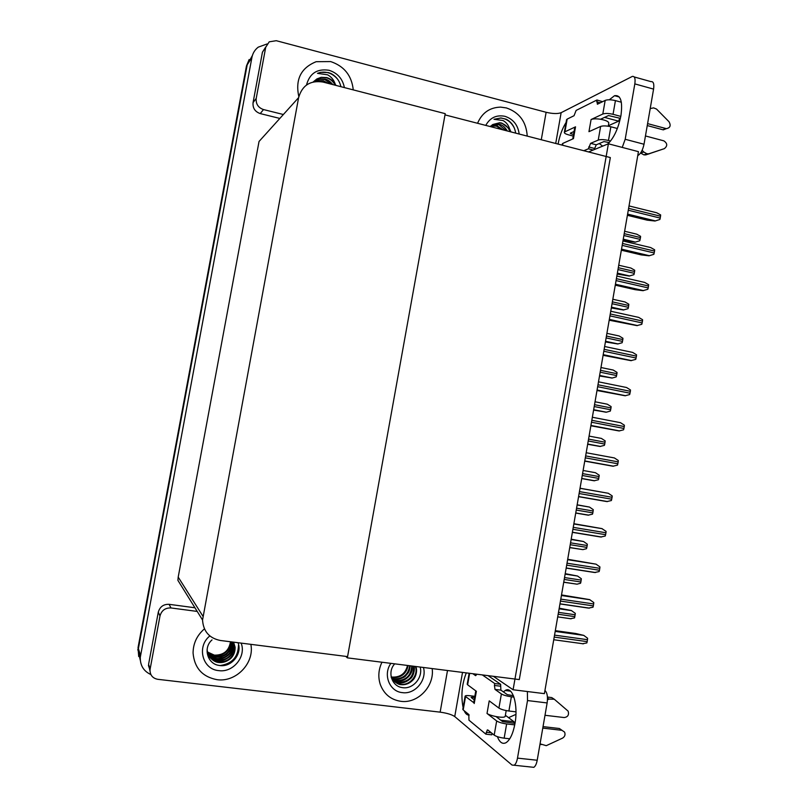 <?xml version="1.0" encoding="UTF-8"?>
<svg xmlns="http://www.w3.org/2000/svg" width="808" height="808" viewBox="0 0 808 808"><rect width="100%" height="100%" fill="white"/><g stroke="black" fill="none" stroke-linecap="round" stroke-linejoin="round"><path stroke-width="1.21" d="M608.384 143.794L513.09 689.759L544.39 693.638L638.441 151.651L608.384 143.794L588.547 151.944M513.09 689.759L493.365 676.306M345.804 656.379L347.349 657.853L445.006 114.877L610.333 157.57L519.302 679.589L347.349 657.853M140.309 660.348L138.128 650.612L138.38 648.642L247.197 64.822L252.369 55.58L247.197 64.822L138.38 648.642L138.128 650.612L140.309 660.348M150.894 674.569C143.632 671.195 140.097 665.449 140.279 657.348L251.914 57.459C252.763 53.166 254.884 49.722 258.257 47.147L267.084 43.955M347.581 656.601L445.218 113.665L322.907 82.032C310.292 80.154 302.192 85.355 298.617 97.627L202.545 620.009C203.333 631.401 209.282 638.229 220.382 640.481L347.581 656.601M298.617 97.627L259.035 141.481L178.204 577.104L177.891 580.326L202.545 620.009M138.703 656.52L138.047 647.602L246.46 65.963L249.127 59.55M559.217 608.192L571.337 610.515L575.326 613.383L574.549 617.918L570.185 618.756M555.318 630.654L575.71 633.492L583.76 635.381L587.628 638.27L587.194 641.633L586.83 642.936L582.315 643.764M609.303 99.778L614.535 95.698C620.685 94.738 622.817 101.394 620.928 115.665C618.261 128.684 613.848 138.158 607.677 144.077M602.667 146.137L599.263 143.551M353.258 89.88C351.722 75.558 344.178 66.125 330.644 61.57L316.18 61.691C300.909 67.882 295.122 79.537 298.829 96.637C295.122 79.537 300.909 67.882 316.18 61.691L330.644 61.57C344.178 66.125 351.722 75.558 353.258 89.88M527.23 136.108C526.301 121.806 519.362 112.413 506.414 107.939L500.667 107.121C489.749 107.424 482.053 112.807 477.558 123.281C482.053 112.807 489.749 107.424 500.667 107.121L506.414 107.939C519.362 112.413 526.301 121.806 527.23 136.108M608.323 125.735L618.645 121.16L619.716 118.17M604.556 117.392L618.645 121.16M256.217 98.394C255.752 103.949 258.176 107.676 263.489 109.565L260.237 113.585C254.995 111.726 252.601 108.07 253.066 102.596L256.217 98.394L265.721 47.248L262.428 52.217L265.781 46.935M253.066 102.596L262.428 52.217M260.237 113.585L279.831 118.433M634.219 76.952L650.945 81.628C653.409 81.285 654.288 83.769 653.581 89.112L634.825 83.891C635.543 78.538 634.704 76.043 632.321 76.417L561.136 112.686L555.712 143.471M622.241 147.42L625.19 139.279L644.016 144.248L653.581 89.112M644.016 144.248C642.724 150.197 640.633 153.974 637.764 155.591M625.19 139.279L634.825 83.891M558.086 144.077C559.651 135.683 562.317 128.482 566.075 122.463M570.418 117.493L572.781 116.332M541.279 139.733L546.127 112.282L276.275 40.703L269.216 41.824L265.721 47.248M283.376 114.514L263.489 109.565M546.127 112.282C552.692 113.817 557.702 113.958 561.136 112.686M500.718 720.17L513.949 721.706L505.374 715.282M513.928 723.261L513.949 721.706M503.404 691.9L505.182 690.507C512.524 685.538 518.514 704.798 514.959 723.645C513.06 733.624 510.09 739.966 506.071 742.673C502.515 744.461 499.627 742.461 497.405 736.674M217.059 679.68C235.633 682.437 253.954 663.843 251.056 645.501L250.894 644.35L251.056 645.501C253.954 663.843 235.633 682.437 217.059 679.68C202.434 676.892 194.445 668.024 193.072 653.086C194.445 668.024 202.434 676.892 217.059 679.68M400.829 701.314C417.827 703.859 434.684 686.103 432.169 668.58C434.684 686.103 417.827 703.859 400.829 701.314C390.82 699.758 383.972 694.133 380.275 684.416C383.972 694.133 390.82 699.758 400.829 701.314M149.995 671.024L148.581 664.368L150.147 668.953L159.994 615.949L158.287 612.191C159.873 606.758 163.479 604.131 169.104 604.323L194.94 607.768M148.581 664.368L158.287 612.191M544.935 690.456C547.208 692.577 547.945 696.738 547.137 702.94L527.513 700.556L527.382 691.527M462.519 672.408L454.742 716.565L512.04 765.055L514.161 765.247C515.676 764.216 516.787 761.843 517.494 758.126L537.209 760.247L547.137 702.94M537.209 760.247C536.502 763.944 535.381 766.307 533.815 767.327L514.161 765.247M517.494 758.126L527.513 700.556M469.165 715.08C467.186 715.252 465.519 713.797 464.176 710.727M463.105 707.535C460.823 695.769 461.883 684.214 466.297 672.892M204.434 628.866C196.93 635.371 193.142 643.451 193.072 653.086C193.142 643.451 196.93 635.371 204.434 628.866M381.962 662.227C378.477 669.59 377.912 676.983 380.275 684.416C377.912 676.983 378.477 669.59 381.962 662.227M197.213 611.424L170.983 607.949C165.266 607.757 161.6 610.424 159.994 615.949M150.147 668.953L150.005 670.125C150.126 675.246 152.712 678.296 157.742 679.306L440.148 712.151L447.501 670.509M454.742 716.565C451.813 714.565 446.945 713.1 440.148 712.151M565.206 573.65L577.579 576.043L581.326 578.74L580.891 581.982L580.538 583.255L577.043 584.174L563.711 582.255M571.185 539.188L583.558 541.522L587.305 544.168L587.204 545.521L586.527 548.672L582.932 549.622L569.731 547.622M577.154 504.808L589.517 507.081L593.274 509.666L592.85 512.878L592.496 514.161L588.123 515.161L575.72 513.06M561.52 594.93L589.638 599.617L593.789 602.556L593.355 605.909L592.991 607.212L588.476 608.091L559.954 603.93M567.701 559.277L596.062 564.166L599.94 566.933L599.506 570.266L599.132 571.569L594.617 572.508L566.176 568.095M573.872 523.715L601.899 528.604L606.071 531.381L605.97 532.775L605.273 536.007L600.748 537.007L572.377 532.351M580.033 488.234L608.293 493.274L612.191 495.91L612.09 497.284L611.393 500.526L606.859 501.576L578.568 496.678M600.627 126.432C603.071 125.634 606.485 125.745 610.868 126.765L608.475 140.481C604.091 139.471 600.677 139.34 598.243 140.087L600.627 126.432L588.951 131.674L591.082 119.533L602.798 114.029L605.182 100.404L597.375 104.232L596.96 99.99L602.556 101.697M610.868 126.765L617.352 128.492M645.461 135.966L663.833 140.844C667.489 143.349 667.66 145.955 664.348 148.652L648.763 153.813L646.895 153.783L643.825 152.045L640.643 152.924M608.242 126.22L608.778 123.169C608.717 121.594 605.97 120.281 600.516 119.251C596.254 118.635 593.102 118.736 591.082 119.533M600.516 119.251L608.505 115.564L620.393 118.352M647.602 123.614L665.964 128.553L662.903 129.765L647.259 125.563M605.182 100.404C607.636 99.515 611.05 99.586 615.433 100.616L613.04 114.312L620.797 116.392M613.04 114.312C608.666 113.282 605.242 113.191 602.798 114.029M562.277 144.016L562.893 143.359L562.56 145.238M566.539 119.806L567.165 119.099L564.933 131.805L575.528 126.826L573.458 138.623L562.893 143.359M575.528 126.826L574.71 127.735M564.933 131.805L564.337 132.35C564.236 133.209 565.61 134.037 568.458 134.825L573.246 136.077M571.034 132.866L570.882 133.714L573.539 134.411M570.882 133.714L570.297 133.209L574.054 131.472M594.163 149.642L596.264 144.804L603.96 141.582L609.232 142.582M615.433 100.616L621.352 102.232M650.208 108.575L653.611 107.878L656.52 109.06L669.004 121.715C671.115 125.563 670.236 127.876 666.378 128.634L665.964 128.553M596.96 99.99L576.124 110.413L574.044 115.716L567.165 119.099M583.8 150.722L588.416 148.793L593.203 150.036M588.416 148.793L590.608 143.339L598.243 140.087M608.475 140.481L610.565 141.026M642.138 150.278L643.825 152.045M662.903 129.765L666.277 128.674M640.865 153.156L643.915 154.873L645.784 154.904L664.348 148.652M645.784 154.904L648.763 153.813M648.38 154.096L651.379 153.005M515.009 723.382L502.637 721.645L496.041 716.575C491.739 715.686 488.729 714.646 487.022 713.464L489.224 700.869L498.92 708.081L501.394 693.941L495.001 689.406L494.425 685.457L494.759 683.558L500.627 684.285L488.072 675.639M496.668 720.958C498.778 722.302 502.101 723.301 506.636 723.938L504.152 738.169C499.607 737.542 496.294 736.532 494.193 735.129L496.668 720.958L487.022 713.464M506.636 723.938L514.736 724.867M542.774 728.109L561.974 730.321L564.58 732.099C565.56 734.644 564.873 736.654 562.53 738.138L546.259 745.673L540.047 743.835M543.037 726.624L559.389 728.513L561.974 730.321M501.394 693.941C503.515 695.193 506.838 696.143 511.373 696.799L508.899 711.01L515.989 711.848M545.006 715.282L564.186 717.555C567.873 717.019 569.196 714.878 568.145 711.151L554.298 699.243L551.743 697.587L547.44 697.041M508.899 711.01C504.364 710.363 501.031 709.384 498.92 708.081M474.821 696.334L469.822 695.728C466.852 695.405 465.277 695.557 465.105 696.193L473.71 702.637M474.205 699.809L471.115 697.435L471.832 697.264L471.71 697.9M474.599 697.597L471.832 697.264M469.64 673.306L467.62 684.79L476.377 691.305L474.225 703.526M467.62 684.79L467.226 684.154M465.519 696.759L463.196 709.929L468.802 714.484L468.963 720.18L485.901 734.179L491.789 734.836L492.042 733.381M513.423 695.678L507.353 694.668L500.879 690.133L500.627 684.285M463.196 709.929L462.812 709.232M515.938 714.383L508.545 717.655M511.373 696.799L513.949 697.112M547.491 698.092L548.996 699.061L554.298 699.243M548.996 699.061L547.481 699.799M494.759 683.558L482.346 674.922M476.983 674.236L475.619 675.67L472.862 673.721M485.901 734.179L487.295 729.957L487.891 730.008L494.193 735.129M504.152 738.169L509.747 738.795M540.067 743.734L541.097 744.623M562.025 730.321L559.389 728.513M506.192 710.575L505.182 716.383C504.657 717.474 501.606 717.544 496.041 716.575M510.898 131.886L509.626 128.947C508.454 125.099 506.252 122.291 503.02 120.523L494.001 119.281L500.93 117.958L506.242 119.22C511.585 122.149 514.726 126.775 515.645 133.118M485.76 125.402C490.052 117.685 496.435 114.655 504.929 116.312C513.201 119.049 517.948 124.957 519.18 134.027M509.626 128.947L501.859 123.089L499.687 122.735L492.87 124.493L499.435 122.877L501.536 123.26C505.535 124.543 508.373 127.351 510.04 131.674M506.343 130.714L498.94 124.705L491.991 125.048M507.323 130.967C505.091 127.26 502.505 125.058 499.586 124.341L497.496 123.957L492.335 124.816M501.899 129.563L496.375 126.119L490.789 126.028M503.111 129.886L497.011 125.765L491.082 125.765M497.193 128.351L492.011 127.018M514.272 127.927C511.151 121.937 506.636 118.645 500.738 118.069L494.001 119.281M335.946 85.406L335.088 83.759C333.684 79.689 331.169 76.71 327.553 74.811L317.473 73.336L320.604 72.346L328.29 72.569L330.765 73.417C336.148 76.245 339.532 80.679 340.905 86.688M306.505 85.022C309.646 73.366 317.15 68.458 329.038 70.286C337.491 72.993 342.612 78.76 344.39 87.587M335.088 83.759C332.997 80.608 330.179 78.538 326.644 77.558L321.15 77.326L316.887 78.931L313.201 81.962M335.229 85.224C333.179 81.406 330.25 78.931 326.442 77.78L321.049 77.427L316.887 78.931M331.866 84.355L324.786 79.548L319.423 79.204L313.696 81.85M332.795 84.588C330.189 81.426 327.664 79.598 325.19 79.103L319.816 78.76C316.231 79.75 314.161 80.79 313.595 81.871M326.977 83.083L323.149 81.295L317.817 80.952L315.575 81.537M328.492 83.477L323.554 80.861L318.221 80.517L314.726 81.658M337.593 79.174C332.825 73.619 327.149 71.367 320.554 72.407L317.473 73.336M423.432 667.469C427.21 680.043 415.08 694.628 402.374 692.628C389.486 691.608 382.75 674.559 390.88 663.358M420.16 667.055C423.23 677.508 412.797 689.891 401.95 687.547C391.961 686.194 387.204 672.357 394.344 664.267M391.173 676.882C391.112 679.195 397.597 684.881 401 684.659C405.858 685.113 410.07 683.315 413.666 679.255C416.625 675.195 417.281 669.458 415.787 666.509M394.254 681.427L400.485 684.204C409.878 685.901 418.655 675.034 415.383 666.449M393.324 680.437L398.445 682.396C408.828 682.003 413.898 676.619 413.656 666.236M393.546 680.7L398.95 682.851C402.909 683.427 406.858 681.932 410.817 678.356C413.08 676.538 415.11 670.468 414.1 666.287M392.486 679.356L396.425 680.609C405.98 680.487 411.09 675.619 411.747 665.994M392.688 679.639L396.92 681.053C404.515 682.396 413.565 674.619 412.231 666.055M391.769 678.154L394.425 678.841C403.212 678.922 408.303 674.549 409.696 665.731M391.941 678.467L394.92 679.286C397.344 680.296 404.949 677.417 405.576 675.932C408.646 672.246 409.222 672.68 410.222 665.802M391.163 676.841L392.456 677.094C400.516 677.316 405.535 673.438 407.515 665.459M391.304 677.185L392.941 677.528C399.768 678.094 406.474 674.498 408.07 665.529M241.137 643.117C246.501 656.399 233.138 672.892 218.716 670.62C202.384 669.428 196.455 646.41 209.848 635.947M237.996 642.714C242.673 653.773 231.25 668.034 218.928 665.388C207.444 663.903 202.768 647.854 212.019 639.906M207.121 649.359L207.141 649.925C207.585 653.298 208.474 655.773 209.828 657.338C212.898 660.601 215.837 662.308 218.625 662.469C222.624 662.994 226.573 661.742 230.452 658.742C233.643 655.793 235.199 651.945 235.118 647.198L233.583 642.158M208.747 655.641C211.04 659.257 214.241 661.388 218.372 662.025C228.674 661.954 234.168 656.874 234.835 646.784L233.522 642.148M208.312 654.763C210.615 657.884 213.625 659.722 217.342 660.277C227.593 660.207 233.047 655.157 233.714 645.127L233.078 642.097M208.413 654.985C211.565 658.621 214.625 660.53 217.594 660.712C221.311 661.338 225.291 660.045 229.523 656.843C232.421 654.167 233.876 651.046 233.997 645.531L233.209 642.107M207.939 653.844L216.332 658.55C226.523 658.48 231.947 653.46 232.603 643.491L232.391 642.006M208.03 654.076C210.898 657.126 213.746 658.762 216.584 658.975C220.473 659.55 224.392 658.298 228.341 655.227C231.32 652.601 232.835 648.824 232.886 643.895L232.583 642.027M207.636 652.894L215.332 656.843C225.442 656.783 230.836 651.803 231.512 641.916M207.707 653.137C210.676 655.854 213.292 657.237 215.574 657.268L220.897 656.985C224.432 655.753 226.583 654.581 227.341 653.48C230.32 650.258 231.391 648.955 231.785 642.279L231.744 641.926M207.404 651.925L214.342 655.147C223.644 655.288 229.018 650.824 230.462 641.764M207.454 652.167L214.585 655.571C222.24 656.399 230.108 651.591 230.745 641.794M220.029 665.55C232.048 663.812 238.188 657.055 238.461 645.279M221.968 665.64C232.997 663.126 238.542 656.409 238.602 645.481M595.476 472.71L583.113 470.488L595.476 472.71L599.233 475.235L598.455 479.73L594.072 480.77L581.71 478.578M587.658 444.279L600.021 446.46L604.394 445.359L604.758 444.067L605.172 440.885L601.405 438.421L589.082 436.098M593.597 410.09L606.384 412.191L610.333 411.08L611.01 407.919L611.101 406.606L607.333 404.202L595.041 401.778M584.74 461.126L612.969 466.226L617.494 465.125L618.201 461.883L618.292 460.51L614.393 457.944L586.194 452.743M590.87 425.776L619.059 430.947L623.594 429.795L624.291 426.553L624.382 425.2L620.483 422.685L592.355 417.251M596.991 390.506L625.129 395.758L629.674 394.546L630.371 391.304L630.462 389.961L626.553 387.507L598.496 381.831M599.516 375.983L612.222 378.023L616.251 376.861L616.928 373.71L617.019 372.407L613.242 370.054L600.98 367.529M605.424 341.935L617.766 343.966L622.16 342.723L622.837 339.562L622.928 338.269L619.15 335.976L606.909 333.351M611.313 307.969L623.372 309.979L628.048 308.656L628.412 307.343L628.816 304.212L625.028 301.98L612.828 299.253M617.201 274.074L629.24 276.053L633.937 274.659L634.613 271.498L634.694 270.226L630.907 268.044L618.736 265.226M623.069 240.259L635.108 242.188L639.805 240.733L640.481 237.572L640.562 236.31L636.765 234.189L624.624 231.26M603.101 355.318L630.896 360.641L635.734 359.378L636.441 356.136L636.532 354.803L632.614 352.409L604.626 346.501M609.192 320.2L636.946 325.624L641.794 324.291L642.491 321.039L642.582 319.716L638.663 317.382L610.747 311.242M615.272 285.163L635.159 289.678L642.976 290.678L647.834 289.274L648.208 287.921L648.622 284.709L644.693 282.436L616.857 276.053M621.342 250.197L641.168 254.884L648.996 255.803L653.854 254.328L654.561 251.086L654.642 249.783L650.713 247.571L622.948 240.956M627.392 215.312L647.178 220.16L655.005 221.018L659.873 219.473L660.247 218.099L660.651 214.928L656.722 212.777L629.028 205.929M140.542 655.318L138.047 647.602M251.914 57.459L246.46 65.963M202.909 616.181L178.204 577.104M558.166 614.242L574.902 616.645M558.49 612.363L575.225 614.767M559.106 608.818L571.589 610.626M554.197 637.088L587.194 641.633M554.54 635.128L587.527 639.694M555.187 631.401L583.76 635.381M169.104 604.323L170.983 607.949M564.206 579.437L580.891 581.982M564.529 577.558L581.215 580.104M565.125 574.124L577.579 576.043M570.236 544.713L586.881 547.39M570.559 542.835L587.204 545.521M571.135 539.512L583.558 541.522M576.245 510.06L592.85 512.878M576.569 508.181L593.173 511.01M577.134 504.96L589.517 507.081M560.449 601.071L593.355 605.909M560.792 599.132L593.688 603.97M561.419 595.516L589.921 599.738M566.691 565.145L599.506 570.266M567.024 563.206L599.839 568.337M567.63 559.702L596.062 564.166M572.902 529.301L605.636 534.694M573.246 527.361L605.97 532.775M573.832 523.968L602.182 528.685M579.114 493.526L611.757 499.203M579.447 491.597L612.09 497.284M580.023 488.315L608.293 493.274M596.637 101.818L600.293 102.808M588.739 146.955L594.375 148.419M590.608 143.339L596.264 144.804M495.001 689.406L500.879 690.133M494.425 685.457L500.293 686.184M486.234 732.27L491.395 732.856M582.245 475.478L598.809 478.437M582.568 473.609L599.132 476.579M587.679 444.158L600.021 446.46M588.234 440.976L604.758 444.067M588.557 439.108L605.071 442.208M593.638 409.828L605.939 412.221M594.213 406.545L610.686 409.777M594.536 404.687L611.01 407.919M584.75 461.085L612.969 466.226M585.305 457.843L617.867 463.802M585.638 455.914L618.201 461.883M590.911 425.574L619.059 430.947M591.486 422.231L623.958 428.462M591.82 420.301L624.291 426.553M597.062 390.133L625.129 395.758M597.657 386.699L630.038 393.213M597.991 384.78L630.371 391.304M599.587 375.558L611.858 378.063M600.172 372.195L616.605 375.558M600.495 370.337L616.928 373.71M605.525 341.36L617.766 343.966M606.121 337.916L622.514 341.41M606.444 336.057L622.837 339.562M611.444 307.242L623.655 309.949M612.06 303.707L628.412 307.343M612.373 301.859L628.725 305.495M617.352 273.195L629.533 276.003M617.979 269.569L634.29 273.336M618.302 267.721L634.613 271.498M623.241 239.229L635.391 242.127M623.887 235.512L640.158 239.41M624.21 233.663L640.481 237.572M603.192 354.783L631.189 360.641M603.808 351.248L636.108 358.035M604.142 349.329L636.441 356.136M609.313 319.503L637.239 325.594M609.939 315.877L642.158 322.937M610.272 313.969L642.491 321.039M615.423 284.305L643.279 290.638M616.07 280.588L648.208 287.921M616.403 278.679L648.531 286.022M621.514 249.187L649.299 255.752M622.18 245.369L654.227 252.975M622.514 243.461L654.561 251.086M655.379 220.917L627.604 214.1L655.308 220.938M628.281 210.232L660.247 218.099M628.604 208.333L660.57 216.221M140.279 657.348L137.784 649.571M557.712 616.878L571.145 618.797M553.743 639.744L583.416 643.814M614.535 95.698L619.292 97M148.44 665.519L150.005 670.125M505.182 690.507L510.515 691.163M563.731 582.154L577.043 584.174M569.751 547.511L582.932 549.622M575.74 512.949L588.81 515.15M559.974 603.818L589.476 608.131M566.196 567.984L595.516 572.529M572.397 532.22L601.556 537.007M578.589 496.546L607.576 501.566M663.317 129.856L666.378 128.634M643.915 154.873L646.895 153.783M564.337 132.35L566.56 119.665M562.307 143.885L562.085 145.117M572.741 138.946L574.74 127.553M487.295 729.957L487.921 730.028M467.206 684.245L469.145 673.246M465.105 696.193L462.792 709.333M473.69 702.768L475.781 690.86M497.496 123.957L496.849 124.311M494.93 125.381L494.294 125.735M581.73 478.457L594.678 480.76M587.699 444.046L600.536 446.44M593.658 409.707L606.384 412.191M584.77 460.954L613.585 466.196M590.931 425.442L619.585 430.916M597.082 390.011L625.574 395.718M599.607 375.447L612.222 378.023M605.535 341.269L618.049 343.925M611.454 307.161L623.877 309.908M617.362 273.134L629.685 275.972M623.251 239.178L635.492 242.107M603.212 354.672L631.553 360.6M609.333 319.402L637.522 325.553M615.433 284.224L643.481 290.597M621.524 249.127L649.44 255.722"/></g></svg>
